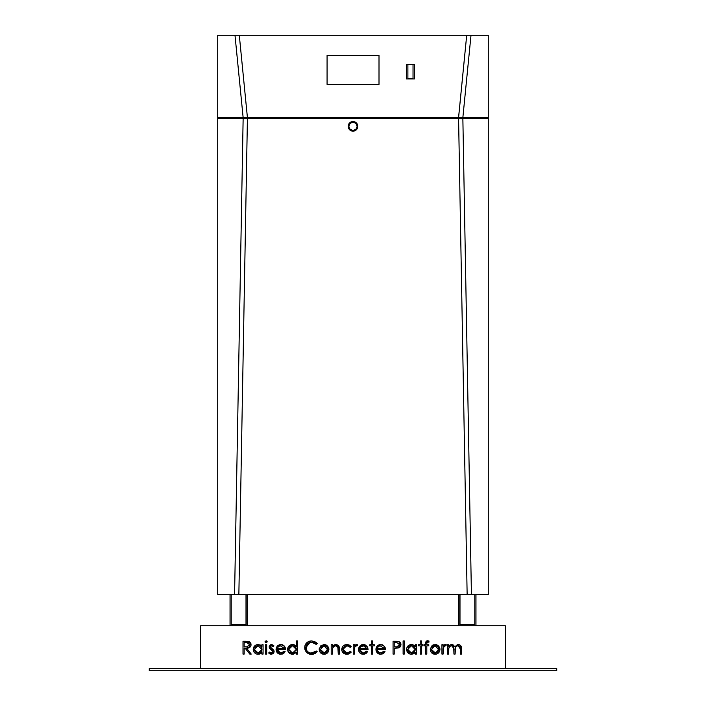 <?xml version="1.0" encoding="UTF-8"?>
<svg xmlns="http://www.w3.org/2000/svg" width="706" height="706" viewBox="0 0 706 706"><rect width="100%" height="100%" fill="white"/><g stroke="black" fill="none" stroke-linecap="round" stroke-linejoin="round"><path stroke-width="1.06" d="M357.81 126.339L357.174 126.339A4.174 4.174 0 0 1 353 130.513A4.174 4.174 0 0 1 348.826 126.339L348.19 126.339A4.81 4.81 0 0 0 353 131.157A4.81 4.81 0 0 0 357.81 126.339L356.406 129.745L353 131.157L349.594 129.745L348.19 126.339L349.594 122.941L353 121.529L356.406 122.941L357.81 126.339A4.81 4.81 0 0 0 353 121.529A4.81 4.81 0 0 0 348.19 126.339L348.826 126.339A4.174 4.174 0 0 1 353 122.173A4.174 4.174 0 0 1 357.174 126.339L357.81 126.339M406.391 64.396L414.519 64.396L414.519 78.94L406.391 78.94L406.391 64.396L406.391 78.94L414.519 78.94L414.519 64.396L406.391 64.396M247.418 117.567L458.582 117.567L466.701 35.3L239.299 35.3L247.418 117.567L462.862 117.567L470.999 35.3L488.278 35.3L488.278 117.567L488.278 35.3L470.999 35.3L462.862 117.567L488.278 117.567L458.582 117.567L462.862 117.567L458.582 117.355L466.701 35.3L470.999 35.3L239.299 35.3L247.418 117.567L217.722 117.567L217.722 35.3L235.001 35.3L243.138 117.567L247.418 117.567M327.072 84.411L327.072 55.492L379.007 55.492L379.007 84.411L327.072 84.411L327.072 55.492L327.072 84.411L379.007 84.411L379.007 55.492L327.072 55.492L379.007 55.492L379.007 84.411L327.072 84.411M217.722 594.637L217.722 118.643L243.138 118.643L234.577 594.637L217.722 594.637L471.423 594.637L462.862 118.643L488.278 118.643L488.278 594.637L471.423 594.637L488.278 594.637L488.278 117.567L488.278 118.643L462.862 118.643L471.423 594.637L467.143 594.637L458.582 118.679L462.862 118.643L247.418 118.643L458.582 118.643L467.143 594.637L234.577 594.637L243.138 118.643L247.418 118.643L238.857 594.637L247.418 118.679L243.138 118.643L247.418 118.643L217.722 118.643L217.722 594.637M247.153 625.781L247.153 594.637L247.153 625.781M246.006 594.637L246.006 624.625L231.197 624.625L231.197 594.637L231.197 624.625L246.006 624.625L246.006 594.637M230.041 594.637L230.041 625.781L230.041 594.637M217.722 35.3L217.722 118.643L217.722 117.567L247.418 117.355L243.138 117.567L235.001 35.3L239.299 35.3L217.722 35.3M458.847 594.637L458.847 625.781L458.847 594.637M475.959 625.781L475.959 594.637L475.959 625.781M474.803 594.637L474.803 624.625L459.994 624.625L459.994 594.637L459.994 624.625L474.803 624.625L474.803 594.637M505.39 625.781L505.39 668.564L505.39 625.781L200.61 625.781L505.39 625.781M200.61 668.564L200.61 625.781L200.61 668.564M273.937 645.875L273.151 646.678L273.813 645.743L271.06 644.578L269.198 646.528L269.595 648.443L272.481 650.535L272.94 651.744L271.907 652.997L269.436 652.106L268.668 652.979L270.592 654.162L272.887 653.818L273.902 652.591L273.999 650.782L270.698 647.887L270.336 646.714L271.289 645.716L273.151 646.678L273.937 645.875L271.536 644.543L269.162 646.996L269.595 648.443L272.948 651.585L271.289 653.094L269.436 652.106L268.668 652.979L271.351 654.25L274.105 651.541L273.663 650.085L270.319 646.952L271.536 645.69L272.993 646.502M265.05 641.745L265.721 642.663L266.859 642.451L267.106 641.357L266.215 640.757L265.05 641.745L266.118 640.757L265.05 641.745L266.118 640.757L267.186 641.745L266.118 640.757L267.186 641.745L266.118 642.734L267.186 641.745M279.647 652.962L280.653 653.094L277.229 649.644L285.621 649.644L284.244 645.972L281.906 644.649L279.267 644.772L277.158 646.29L276.143 648.576L276.417 651.267L277.74 653.191L280.317 654.233L282.832 653.862L285.127 651.656L284.103 651.117L282.418 652.715L279.647 652.962L277.979 651.841L277.229 649.644L285.621 649.644L284.597 646.387L280.82 644.543L277.158 646.29L276.072 649.423C276.293 652.388 277.864 654.003 280.794 654.25L285.127 651.656L284.103 651.117L281.429 653.024M316.968 643.29L314.744 641.577L311.611 640.916L308.372 641.639L306.016 643.59L304.824 646.255L304.921 649.441L306.139 651.929L308.381 653.738L313.226 654.259L317.215 651.717L316.209 650.958L314.152 652.556L310.516 653.015L308.451 652.273L306.528 650.332L306.016 646.317L308.407 643.104L312.202 642.266L314.426 642.91L316.209 644.375L317.215 643.607L311.611 640.916C307.41 641.207 305.116 643.431 304.71 647.587L306.333 652.168L311.628 654.409L317.215 651.717L316.209 650.958L311.62 653.094C308.143 652.909 306.219 651.1 305.857 647.676C306.21 644.287 308.098 642.478 311.54 642.239L316.209 644.375L317.215 643.607L315.988 644.119M339.427 649.291L339.427 654.083L338.271 654.083L338.271 649.67L338.271 654.083L339.427 654.083L339.374 648.029L338.536 645.69L335.394 644.569L332.349 646.396L332.349 644.702L331.202 644.702L331.202 654.083L332.349 654.083L332.491 648.329L334.159 646.096L336.541 645.787L337.839 646.758L338.271 654.083L339.427 654.083L339.427 649.291C339.665 646.537 338.501 644.957 335.915 644.543L332.349 646.396L332.349 644.702L331.202 644.702L331.202 654.083L331.202 644.702L332.349 644.702M354.403 646.087L354.403 644.702L353.247 644.702L353.247 654.083L354.403 654.083L354.712 647.358L355.471 646.114L357.06 645.858L357.695 644.86L355.815 644.728L354.403 646.087L354.403 644.702L353.247 644.702L353.247 654.083L353.247 644.702L354.403 644.702L354.403 646.087L356.689 644.543L357.571 644.799M371.515 644.702L369.865 644.702L369.865 645.858L371.515 645.858L371.515 654.083L372.662 654.083L372.662 645.858L374.312 645.858L374.312 644.702L372.662 644.702L372.662 640.916L371.515 640.916L371.515 644.702L369.865 644.702L369.865 645.858L371.515 645.858L371.515 654.083L372.662 654.083L372.662 645.858L374.312 645.858L374.312 644.702L372.662 644.702L372.662 640.916L371.515 640.916L371.515 644.702M396.693 641.269L393.065 641.251L393.065 654.083L394.222 654.083L394.222 648.161L399.199 647.667L400.602 646.325L400.964 644.834L400.478 642.848L399.031 641.613L393.065 641.251L393.065 654.083L393.065 641.251L398.643 641.48M415.278 652.459L415.278 654.083L416.434 654.083L416.434 644.702L415.278 644.702L415.278 646.44L412.586 644.649L409.18 645.09L407.397 646.661L406.647 648.417L407.371 652.088L410.495 654.162L413.575 653.809L415.278 652.459L415.278 654.083L416.434 654.083L416.434 644.702L415.278 644.702L416.434 644.702L416.434 654.083L415.278 654.083L415.278 652.459L411.589 654.241M426.803 643.272L427.262 642.01L428.939 642.195L428.939 640.995L426.468 641.022L425.727 642.089L425.647 644.702L424.332 644.702L424.332 645.858L425.647 645.858L425.647 654.083L426.803 654.083L426.803 645.858L428.771 645.858L428.771 644.702L426.803 644.702L426.803 643.404L427.774 641.904L428.939 642.195L428.939 640.995L427.536 640.757L428.939 640.995L428.939 642.195L427.509 641.93M445.292 644.543L446.377 644.86L445.38 644.543L443.094 646.087L443.094 644.702L441.938 644.702L441.938 654.083L443.094 654.083L443.403 647.358L444.162 646.114L445.751 645.858L446.377 644.86L444.506 644.728L443.094 646.087L443.094 644.702L441.938 644.702L441.938 654.083L441.938 644.702L443.094 644.702M455.105 650.032L455.105 654.083L455.564 647.296L457.356 645.805L459.5 646.096L460.294 647.561L460.365 654.083L461.521 654.083L461.362 647.067L459.844 644.905L457.276 644.702L454.902 646.802L452.917 644.693L450.446 644.807L448.681 646.334L448.681 644.702L447.533 644.702L447.533 654.083L448.681 654.083L448.831 648.249L450.269 646.105L452.325 645.761L453.684 646.899L453.949 654.083L455.105 654.083L455.105 650.438C454.779 647.834 455.794 646.246 458.141 645.69L460.365 648.999L460.365 654.083L461.521 654.083L461.521 648.999C461.759 646.449 460.7 644.966 458.344 644.543L454.902 646.802L451.919 644.543L449.987 645.019L448.681 646.334L448.681 644.702L447.533 644.702L447.533 654.083L447.533 644.702L448.681 644.702L448.681 646.334M431.542 646.096L430.281 649.899L431.066 652.123L432.399 653.474L436.529 654.065L438.205 653.182L439.609 651.276L439.459 647.208L437.932 645.416L436.114 644.631L432.284 645.416L430.254 649.423C430.528 652.397 432.151 654.003 435.117 654.25C438.073 654.003 439.688 652.388 439.962 649.423L438.682 646.087L435.117 644.543L431.542 646.096M420.22 644.702L418.57 644.702L418.57 645.858L420.22 645.858L420.22 654.083L421.367 654.083L421.367 645.858L423.018 645.858L423.018 644.702L421.367 644.702L421.367 640.916L420.22 640.916L420.22 644.702L418.57 644.702L418.57 645.858L420.22 645.858L420.22 654.083L421.367 654.083L421.367 645.858L423.018 645.858L423.018 644.702L421.367 644.702L421.367 640.916L420.22 640.916L420.22 644.702M403.108 654.083L404.256 654.083L404.256 640.916L403.108 640.916L403.108 654.083L403.108 640.916L403.108 654.083L404.256 654.083L404.256 640.916L403.108 640.916L404.256 640.916L404.256 654.083L403.108 654.083M385.485 649.211L377.11 649.644L385.502 649.644L384.726 646.74L382.82 644.993L379.651 644.64L377.383 645.893L376.016 648.576L376.298 651.267L377.992 653.482L380.675 654.25L383.226 653.597L385.008 651.656L383.985 651.117L382.299 652.715L379.528 652.962L377.657 651.567L377.11 649.644L385.502 649.644L384.479 646.387L380.702 644.543L377.039 646.29L375.954 649.423C376.174 652.388 377.745 654.003 380.675 654.25L385.008 651.656L383.985 651.117L380.79 653.085M366.237 651.55L363.219 653.094L360.422 651.841L359.663 649.644L368.055 649.644L367.499 647.12L365.849 645.266L363.802 644.569L361.216 644.966L359.469 646.458L358.577 648.576L358.701 650.817L359.848 652.865L361.834 654.074L364.225 654.171L366.326 653.218L367.561 651.656L366.538 651.117L363.343 653.085M351.27 646.74L349.708 645.222L347.608 644.569L345.243 644.79L343.151 646.034L341.96 647.984L341.828 650.447L342.622 652.22L344.502 653.756L348.464 654.056L351.27 652.079L350.308 651.453L348.799 652.679L346.143 653.041L344.387 652.326L343.204 650.853L343.054 648.249L344.713 646.246L347.387 645.716L350.308 647.34L351.27 646.74L346.981 644.543C343.831 644.728 342.075 646.369 341.73 649.467C342.083 652.494 343.804 654.083 346.884 654.25L351.27 652.079L350.308 651.453L346.902 653.094L342.878 649.37L346.893 645.69L350.308 647.34L351.014 646.343M320.471 646.096L319.209 649.899L320.003 652.123L321.336 653.474L325.457 654.065L327.134 653.182L328.537 651.276L328.387 647.208L326.869 645.416L325.042 644.631L321.212 645.416L319.183 649.423C319.456 652.397 321.08 654.003 324.045 654.25C327.01 654.003 328.625 652.388 328.899 649.423L327.61 646.087L324.045 644.543L320.648 645.911M296.317 652.459L296.317 654.083L297.464 654.083L297.464 640.916L296.317 640.916L296.317 646.519L294.667 645.046L292.037 644.56L289.804 645.337L287.96 647.499L287.792 650.791L289.875 653.509L293.572 654.144L296.317 652.459L296.317 654.083L297.464 654.083L297.464 640.916L296.317 640.916L297.464 640.916L297.464 654.083L296.317 654.083L296.317 652.459L292.24 654.241M258.264 644.543L261.926 646.44L258.131 644.543C255.148 644.799 253.507 646.405 253.207 649.37L253.207 649.37C253.48 652.344 255.113 653.977 258.096 654.25L261.926 652.459L261.926 654.083L263.073 654.083L263.073 644.702L261.926 644.702L261.926 646.44L260.276 645.002L257.655 644.56L255.819 645.09L254.045 646.661L253.225 648.893L253.56 651.241L255.042 653.191L256.666 654.047L259.181 654.144L261.926 652.459L261.926 654.083L263.073 654.083L263.073 644.702L261.926 644.702L263.073 644.702L263.073 654.083L261.926 654.083M265.544 654.083L266.7 654.083L266.7 644.702L265.544 644.702L265.544 654.083L265.544 644.702L265.544 654.083L266.7 654.083L266.7 644.702L265.544 644.702L266.7 644.702L266.7 654.083L265.544 654.083M246.518 648.161L251.23 654.083L246.518 648.161L250.259 646.925L251.045 645.09L250.683 643.051L248.618 641.454L243.005 641.251L243.005 654.083L244.152 654.083L244.152 648.161L245.088 648.161L249.8 654.083L251.23 654.083L246.518 648.161C249.165 648.329 250.683 647.164 251.062 644.684L248.477 641.427L243.005 641.251L243.005 654.083L243.005 641.251L245.573 641.251M556.725 668.564L149.275 668.564L149.275 670.7L149.275 668.564L556.725 668.564L556.725 670.7L556.725 668.564M556.725 670.7L149.275 670.7L556.725 670.7M448.963 645.964L449.369 645.505M450.101 644.957L449.607 645.293M457.267 644.71L457.806 644.578M459.491 644.737L460.462 645.355M459.844 644.905L460.727 645.637M461.318 646.872L461.442 647.57M461.521 648.999L461.521 654.083L460.365 654.083L460.347 648.143M460.241 647.278L460.056 646.74M458.291 645.699L457.744 645.716M456.023 646.634L455.564 647.296M453.949 654.083L455.105 654.083L453.949 654.083L453.949 649.317L453.949 654.083M452.325 645.761L451.716 645.69L453.94 648.717M453.684 646.89L453.358 646.378M448.875 648.064L448.681 650.138C448.442 647.667 449.457 646.193 451.716 645.69L451.337 645.716M450.269 646.105L449.687 646.564M448.681 654.083L448.681 650.138L448.681 654.083L447.533 654.083L448.681 654.083M448.689 649.758L448.716 649.185M443.518 645.496L444.021 645.01L443.518 645.505M445.751 645.858L446.377 644.86L445.61 645.796M443.695 646.687L443.297 647.711L445.239 645.699M443.094 650.526L443.253 647.905M443.191 648.32L443.103 649.723M443.094 654.083L443.094 650.932L443.094 654.083L441.938 654.083L443.094 654.083M432.725 645.134L433.466 644.799M436.114 644.631L436.573 644.746M437.535 645.152L438.188 645.611M439.891 648.505L439.944 648.964M439.158 652.115L438.541 652.865M436.52 654.074L436.07 654.171M434.155 654.171L433.696 654.065M432.399 653.474L431.075 652.123M430.748 651.576L430.457 650.844M430.289 648.796L430.422 648.09M433.157 644.922L432.707 645.143M438.197 647.358L438.814 649.432L435.47 653.076L431.41 649.432L435.108 645.69L438.779 649.97L438.744 648.708M437.676 652.115L435.814 653.041M434.402 653.032L432.478 652.044L431.472 650.147M435.478 645.708L436.537 645.972M438.382 647.667L437.976 647.075M437.173 652.503L436.529 652.829M432.619 652.176L433.36 652.688M435.108 645.69L434.384 645.761L435.108 645.69M433.378 646.122L434.031 645.849M428.939 642.195L427.642 641.913M428.074 641.93L428.798 642.142M426.856 642.416L426.812 643.078M428.771 644.702L428.771 645.858L428.771 644.702L426.803 644.702L426.803 643.404M426.803 654.083L425.647 654.083L426.803 654.083L426.803 645.858L428.771 645.858M424.332 645.858L424.332 644.702L424.332 645.858L425.647 645.858L425.647 654.083M427.536 640.757L425.647 643.201L425.647 644.702L424.332 644.702M420.22 640.916L421.367 640.916M423.018 644.702L423.018 645.858M421.367 654.083L420.22 654.083M418.57 645.858L418.57 644.702M414.916 652.865L411.995 654.224M415.278 646.44L415.278 644.702L415.278 646.44L411.483 644.543C408.509 644.799 406.868 646.405 406.559 649.37C406.841 652.344 408.465 653.977 411.448 654.25L411.333 654.241M410.486 654.162L409.595 653.906M407.98 652.812L407.124 651.682M406.585 648.832L406.656 648.39M407.168 647.023L407.494 646.537M410.062 644.737L410.795 644.587M412.039 644.569L413.116 644.799M414.104 645.275L414.546 645.619M415.278 649.414L415.216 648.673L415.278 649.414L411.492 653.094L407.715 649.379L411.501 645.69L415.278 649.599M415.243 649.961L414.431 651.797L412.948 652.821M414.66 651.497L413.592 652.503M412.225 653.032L412.931 652.829M411.307 653.085L408.836 652.017L407.786 650.111L411.121 653.076M415.199 648.567L415.031 648.011M414.193 646.767L414.969 647.861M411.686 645.699L410.954 645.725L411.686 645.699M409.736 646.105L410.954 645.725M408.589 647.014L409.109 646.502M408.006 647.958L408.368 647.314M400.823 643.607L400.964 644.693L398.511 641.445M398.546 647.914L400.964 644.693M400.726 646.069L399.693 647.384M395.545 648.161L398.308 647.967M394.222 654.083L393.065 654.083L394.222 654.083L394.222 648.161L395.139 648.161M400.32 642.619L399.746 642.036M396.463 646.872L394.222 646.846L394.222 642.566L396.843 642.566L399.817 644.693L399.746 644.154L397.037 646.864L394.222 646.846L394.222 642.566L396.843 642.566M399.181 643.219L399.799 644.419M399.808 644.843L399.261 646.114L399.799 644.984M382.528 652.591L383.093 652.212M383.985 653.032L382.723 653.853M379.731 654.171L378.831 653.933M377.984 653.482L377.445 653.032M376.298 651.259L376.148 650.808M376.042 650.358L375.98 649.891M376.086 648.258L376.792 646.634M377.772 645.522L378.513 645.037M379.148 644.772L379.651 644.64M381.787 644.649L382.299 644.79M382.343 644.799L383.279 645.258M385.114 647.517L385.37 648.373M379.854 653.032L377.172 650.314M378.495 652.459L379.157 652.838M383.773 653.218L381.999 654.1M384.038 647.614L384.346 648.487L377.225 648.487L378.345 646.572L380.102 645.743L384.346 648.487L384.09 647.737M371.515 640.916L372.662 640.916M374.312 644.702L374.312 645.858M372.662 654.083L371.515 654.083M369.865 645.858L369.865 644.702M365.09 652.591L365.646 652.212M368.038 649.211L359.663 649.644L368.055 649.644L367.041 646.387L363.263 644.543L359.592 646.29L358.516 649.423C358.736 652.388 360.307 654.003 363.228 654.25L367.561 651.656L366.396 651.338M366.538 653.032L365.276 653.853M362.293 654.171L361.393 653.933M360.545 653.482L360.007 653.032M358.851 651.259L358.701 650.808M358.639 648.258L359.345 646.634M360.334 645.522L361.066 645.037M361.701 644.772L362.213 644.64M364.34 644.649L364.861 644.79M364.905 644.799L365.84 645.258M367.817 647.923L367.932 648.373M362.063 652.953L363.087 653.094L359.663 649.644L359.725 650.305M361.057 652.459L361.719 652.838M366.326 653.218L364.552 654.1M360.616 646.855L362.028 645.902L364.137 645.778L360.898 646.572L363.316 645.69L366.908 648.487L359.786 648.487L360.431 647.084M365.373 646.264L365.876 646.634M354.597 645.787L355.118 645.196M356.751 644.543L357.695 644.86L357.06 645.858L356.186 645.725M354.844 647.014L356.283 645.708M354.403 650.129L354.562 647.914M354.447 648.911L354.412 649.714M354.403 654.083L354.403 650.932L354.403 654.083L353.247 654.083L354.403 654.083M349.638 646.625L350.158 647.146M349.594 646.59L348.808 646.096M347.387 645.716L346.143 645.743M346.134 645.743L345.402 645.928M342.948 648.646L342.931 649.97M344.704 652.529L347.387 653.076M348.799 652.688L347.873 652.997M349.62 652.15L350.15 651.638M349.92 653.421L349.364 653.73M347.837 654.18L347.202 654.241M346.399 654.233L345.437 654.083M342.207 651.55L341.951 650.932M344.616 645.028L345.243 644.79M333.055 645.611L335.791 644.543M338.245 645.399L339.145 646.793M339.374 648.046L339.427 649.079M338.218 648.064L337.945 646.952M336.541 645.787L335.721 645.69L338.165 647.667M337.3 646.14L337.839 646.758M332.605 647.914L335.173 645.734M334.159 646.096L333.709 646.396M332.376 649.52L332.57 648.046M332.349 654.083L331.202 654.083L332.349 654.083L332.349 650.694M338.253 648.602L338.271 649.67M338.986 646.405L338.536 645.69M334.379 644.807L333.047 645.619M323.789 644.543L324.292 644.543M325.042 644.631L326.446 645.143M328.537 647.534L328.705 648.029M328.722 648.09L328.846 648.69M328.696 650.826L328.396 651.585M328.087 652.115L327.478 652.865M325.448 654.074L324.522 654.233M323.092 654.171L322.624 654.065M319.677 651.576L319.386 650.826M319.218 648.796L319.359 648.09M327.125 647.358L327.743 649.432L324.398 653.076L320.339 649.432L324.036 645.69L327.708 649.97L327.681 648.708M326.604 652.115L324.76 653.032M322.607 652.829L321.168 651.779L320.409 650.147M325.801 646.131L326.657 646.793M327.31 647.667L326.913 647.075M326.101 652.503L325.457 652.829M321.548 652.176L322.289 652.688M324.036 645.69L323.313 645.761L324.036 645.69M321.768 646.484L322.96 645.849M320.771 647.658L321.689 646.546M314.744 641.577L314.276 641.383M315.776 642.178L316.509 642.787M314.991 643.245L314.532 642.972M313.649 642.575L310.958 642.266M310.711 642.292L310.11 642.398M309.087 642.751L309.916 642.451L305.857 647.676L305.963 648.779M306.086 649.317L306.528 650.332M309.449 652.75L309.978 652.909M311.064 653.076L312.82 652.988M315.414 651.744L316.209 650.958L317.215 651.726M315.661 653.218L315.105 653.562M312.723 654.338L312.034 654.4M310.887 654.383L309.422 654.127M307.322 653.103L306.845 652.706M304.86 649.141L304.718 647.905M304.824 646.255L304.93 645.805M304.992 645.584L305.204 644.993M305.566 644.26L306.016 643.59L305.566 644.251M306.598 642.928L308.981 641.366M306.748 642.778L308.363 641.639M309.625 641.163L310.94 640.942M304.921 649.441L305.098 650.032M316.209 650.958L315.758 651.435M311.946 653.085L311.346 653.094M306.519 645.046L306.81 644.587M309.916 642.451L310.446 642.328M311.54 642.239L312.864 642.363M296.317 646.519L296.317 640.916L296.317 646.519L292.522 644.543C289.539 644.799 287.898 646.405 287.598 649.37C287.871 652.344 289.504 653.977 292.487 654.25L292.619 654.241M291.534 654.162L290.237 653.721M289.01 652.812L288.41 652.097M288.154 651.682L287.792 650.808M287.624 648.832L287.686 648.39M288.198 647.023L288.533 646.528M291.093 644.737L291.825 644.587M293.158 644.578L295.134 645.337M293.634 644.666L294.146 644.816M294.667 645.046L294.155 644.825M289.619 647.014L290.148 646.502M292.531 645.69L296.317 649.414L296.255 648.69L296.317 649.414L292.522 653.094L288.745 649.379L292.531 645.69M296.229 648.558L296.061 648.011M295.223 646.767L295.999 647.861M293.987 645.955L294.649 646.29M294.94 652.291L293.078 653.059M296.282 649.961L295.885 651.188M289.045 650.808L288.789 649.926M290.245 652.344L292.522 653.094L289.866 652.017M290.766 646.114L291.984 645.725M289.045 647.958L289.398 647.314M288.789 648.832L288.745 649.379L288.789 648.832M282.647 652.591L283.203 652.212M283.291 652.132L284.103 651.126L285.047 651.806M284.377 652.759L282.418 654.021M279.85 654.171L278.949 653.933M278.111 653.482L277.573 653.032M276.161 650.385L276.099 649.908M276.205 648.258L276.681 646.996M277.546 645.84L278.296 645.231M280.3 644.569L279.77 644.64M281.915 644.649L282.418 644.781M282.462 644.799L283.424 645.275M285.003 647.014L285.233 647.517M277.229 649.644L277.476 650.958M278.614 652.459L279.276 652.829M283.891 653.218L282.118 654.1M276.267 650.817L276.161 650.358M284.156 647.614L284.465 648.487L277.352 648.487L278.464 646.572L280.229 645.743L284.465 648.487L284.209 647.737M261.211 653.174L260.717 653.535M260.699 653.553L260.232 653.8M257.858 654.241L256.216 653.897M254.645 652.838L254.028 652.106M256.702 644.737L257.178 644.622M261.926 644.702L261.926 646.44M257.134 654.162L257.611 654.224M259.181 654.144L260.223 653.809M261.926 649.414L261.855 648.673L261.926 649.414L258.131 653.094L254.354 649.379L258.149 645.69L261.917 649.599M261.891 649.961L260.823 652.062L258.864 653.032M257.955 653.085L255.475 652.017L254.434 650.111L257.769 653.076M261.838 648.567L261.67 648.011M260.841 646.767L261.608 647.861M260.232 652.503L260.823 652.062M256.384 646.105L257.593 645.725M255.228 647.014L255.757 646.502M254.654 647.958L255.007 647.314M265.05 641.701L265.218 641.216M266.859 642.451L266.356 642.707M266.012 642.725L265.377 642.451M265.227 642.283L265.05 641.798M273.151 645.152L272.64 644.825M270.883 645.893L270.319 646.952L271.007 648.161M270.327 647.067L272.092 648.84M271.413 648.443L271.978 648.77M274.105 651.541L273.663 650.085L274.096 651.673M270.116 654.021L269.533 653.738M268.792 653.121L269.436 652.106L270.036 652.662M270.257 652.803L270.76 653.024L270.257 652.803M271.025 653.076L271.872 653.006M272.807 652.194L272.631 650.694L271.21 649.723L272.701 650.791M272.913 651.894L272.631 650.694M269.162 646.996L269.401 648.117M269.754 645.337L270.389 644.816M249.297 641.719L249.977 642.169M250.551 642.831L250.904 643.563M250.983 645.496L250.718 646.246M247.329 648.126L246.721 648.161M249.8 654.083L251.23 654.083L249.8 654.083L245.088 648.161L244.152 648.161L244.152 654.083L243.005 654.083L244.152 654.083M249.977 642.178L249.271 641.701M247.25 646.837L244.152 646.846L244.152 642.566L247.938 642.645M248.238 642.698L246.562 642.566L249.915 644.675L249.845 644.146L247.082 646.846M249.606 645.769L249.121 646.299M438.797 649.794L437.985 651.779M431.834 647.667L433.352 646.131M437.173 646.325L437.729 646.793M412.948 645.955L413.61 646.29M415.013 647.967L415.216 648.682M399.737 645.258L399.517 645.778M399.261 646.114L398.819 646.467M384.346 648.487L377.225 648.487M366.908 648.487L359.786 648.487M327.725 649.794L326.913 651.779M324.407 645.708L325.466 645.972M296.043 647.967L296.246 648.682M284.465 648.487L277.352 648.487M261.494 651.188L261.079 651.797M261.652 647.967L261.855 648.682M246.65 646.864L244.152 646.846L244.152 642.566L246.562 642.566M357.174 126.339L355.948 123.391L353 122.173L350.052 123.391L348.826 126.339L350.052 129.286L353 130.513L355.948 129.286L357.174 126.339M407.891 64.608L407.891 78.728L413.028 78.728L413.028 64.608L407.891 64.608L413.028 64.608L413.028 78.728L407.891 78.728L407.891 64.608"/></g></svg>
